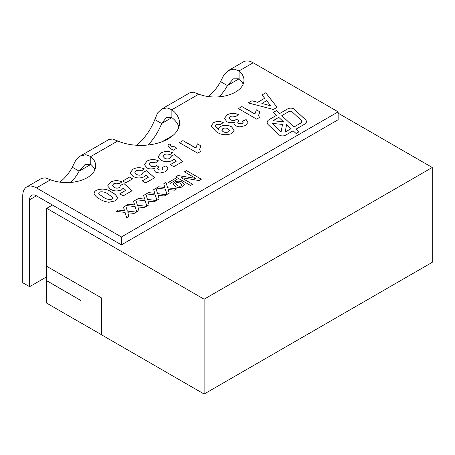 <?xml version="1.0" encoding="UTF-8"?>
<svg xmlns="http://www.w3.org/2000/svg" width="455" height="455" viewBox="0 0 455 455"><rect width="100%" height="100%" fill="white"/><g stroke="black" fill="none" stroke-linecap="round" stroke-linejoin="round"><path stroke-width="0.68" d="M279.586 135.198A4.192 2.423 0 0 0 285.518 135.198L293.162 130.79L296.063 133.503L299.037 131.785L296.131 129.072L304.588 124.192A6.29 3.634 0 0 0 306.431 121.621A6.29 3.634 0 0 0 305.493 119.716L294.317 109.268A4.192 2.423 0 0 0 287.782 108.83L279.558 113.579L276.39 110.616L273.415 112.328L276.589 115.291L269.297 119.5A7.343 4.237 0 0 0 267.153 122.497A7.343 4.237 0 0 0 268.245 124.721L278.983 134.76A4.192 2.423 0 0 0 279.586 135.198M162.213 141.664L173.065 135.397M46.751 266.306L46.728 280.781L80.944 300.539L80.99 322.902M204.119 394.041L432.25 262.325L432.25 167.491L204.119 299.202L204.119 394.041L101.476 334.783L101.476 297.9L46.728 266.289L46.728 208.339L52.427 205.046L36.44 195.809A9.68 5.591 60 0 0 31.6 195.331A9.68 5.591 60 0 0 29.592 199.762L29.592 286.695L46.751 276.788M204.119 299.202L46.728 208.339M46.751 280.718L80.967 300.522L80.967 322.891L101.476 334.726M80.944 322.925L46.706 303.155L46.706 280.769M219.111 96.824A29.035 16.767 120 0 0 227.403 85.557L233.369 78.84L239.085 78.812L239.085 70.912L253.168 62.784L338.139 111.845L338.139 119.745L121.411 244.87L52.427 205.046M432.25 167.491L338.139 113.159M239.085 78.812A29.035 16.767 180 0 1 243.169 84.181M148.006 145.003A38.715 22.352 120 0 0 161.667 123.51L166.411 117.498L171.882 117.612A38.715 22.352 180 0 1 178.912 126.99M70.826 182.432A29.035 16.767 120 0 0 79.119 171.171L85.085 164.454L90.795 164.426A29.035 16.767 180 0 1 94.879 169.795M338.139 111.845L121.411 236.97L36.44 187.909L50.516 179.776L45.233 177.837L41.701 178.326L26.76 186.948A19.36 11.176 60 0 1 36.44 187.909M208.043 96.517A29.035 16.767 120 0 0 220.561 81.604L224.019 74.665L228.529 70.457L234.086 69.08L239.085 70.912A29.035 16.767 180 0 1 243.982 80.234A29.035 16.767 180 0 1 228.632 95.015A29.035 16.767 180 0 1 198.807 94.168L193.517 92.223L189.985 92.712L161.57 109.115L167.07 107.886L171.882 109.712A38.715 22.352 180 0 1 179.52 123.038A38.715 22.352 180 0 1 158.198 143.006A38.715 22.352 180 0 1 117.72 140.982L112.408 139.014L108.728 139.628L80.245 156.071L85.796 154.694L90.795 156.526A29.035 16.767 180 0 1 95.698 165.842A29.035 16.767 180 0 1 80.342 180.629A29.035 16.767 180 0 1 50.516 179.776M173.315 146.152L176.824 148.176L173.315 150.207L170.762 148.734L167.958 145.714L168.691 143.962L170.744 144.394L170.278 145.463L171.677 147.096L173.315 146.152L176.802 148.194M147.056 161.042C150.685 159.199 154.455 159.102 158.38 160.763L155.297 163.038C153.562 162.168 151.805 162.099 150.025 162.844L149.064 164.198L150.469 165.921C151.976 166.831 153.591 166.945 155.309 166.274L156.44 165.319L158.949 167.144L157.697 168.566L158.738 169.886L162.418 170.005L163.157 168.976L162.082 167.497L166.12 165.774L167.952 168.595L165.489 171.745L159.819 173.122L155.53 172.087L153.926 169.834L154.325 168.361C151.572 169.249 149.041 169.067 146.732 167.815L144.423 164.591L147.056 161.07C150.685 159.227 154.455 159.131 158.38 160.791M122.776 181.005L129.561 177.086L132.604 178.843L125.819 182.762L122.776 181.005M96.454 190.258L96.454 190.287C94.731 191.237 93.963 192.397 94.145 193.756C93.963 192.368 94.731 191.214 96.454 190.258C102.079 188.239 107.158 188.876 111.691 192.169C114.535 193.608 116.383 195.377 117.242 197.459L117.288 197.948L117.242 197.459C117.424 198.818 116.656 199.978 114.939 200.934L108.887 202.259C105.276 201.753 102.221 200.683 99.719 199.034C96.869 197.589 95.01 195.821 94.145 193.733L94.1 193.244M227.096 114.831C230.725 112.988 234.501 112.891 238.42 114.552L235.343 116.827C233.603 115.951 231.845 115.888 230.065 116.628L229.104 117.987L230.509 119.71C232.022 120.615 233.631 120.734 235.349 120.063L236.486 119.108L238.989 120.933L237.737 122.355L238.778 123.675L242.464 123.794L243.203 122.765L242.128 121.286L246.161 119.563L247.992 122.384L245.535 125.534L239.865 126.911L235.576 125.876L233.967 123.624L234.365 122.15C231.618 123.038 229.087 122.856 226.772 121.604L224.463 118.38L227.096 114.859C230.725 113.011 234.501 112.92 238.42 114.58M273.392 109.45L248.208 102.915L251.933 100.765L257.684 102.307L264.685 98.263L262.012 94.941L265.76 92.78L277.112 107.3L273.392 109.45M174.822 182.023C177.501 180.794 180.061 180.902 182.5 182.347L184.32 184.633L182.722 186.675C180.135 187.904 177.609 187.824 175.152 186.448L173.236 184.082L174.822 182.045C177.501 180.817 180.061 180.925 182.5 182.375L182.5 182.347M163.743 183.809L166.018 182.495L167.633 187.813L176.665 188.859L174.384 190.173L168.134 189.456L169.249 193.136L166.974 194.45L165.358 189.132L156.321 188.091L158.602 186.772L164.858 187.494L163.743 183.809L166.018 182.495M143.587 195.44L145.867 194.126L147.483 199.449L156.514 200.49L154.234 201.81L147.983 201.087L149.098 204.773L146.823 206.087L145.208 200.769L136.17 199.722L138.451 198.408L144.707 199.125L143.587 195.44M123.436 207.076L125.716 205.762L127.332 211.086L136.363 212.127L134.083 213.44L127.832 212.724L128.947 216.409L126.672 217.723L125.057 212.4L116.019 211.359L118.3 210.045L124.556 210.762L123.436 207.076M133.514 201.258L135.789 199.944L137.404 205.268L146.436 206.308L144.161 207.628L137.905 206.906L139.025 210.591L136.75 211.905L135.129 206.587L126.098 205.541L128.373 204.227L134.635 204.943L133.514 201.258M153.665 189.627L155.946 188.307L157.561 193.631L166.587 194.677L164.312 195.991L158.056 195.275L159.176 198.954L156.901 200.268L155.286 194.95L146.248 193.91L148.523 192.59L154.785 193.312L153.665 189.627M186.55 170.636L201.377 179.202L199.057 180.538L181.147 177.615L192.636 184.247L190.543 185.458L175.715 176.893L178.064 175.539L195.9 178.451L184.457 171.848L186.55 170.636L201.355 179.213M175.334 178.428L177.046 179.418L170.204 183.371L168.492 182.381L175.334 178.428L177.023 179.429M238.403 108.597L241.889 106.584L254.885 114.086L256.398 109.803L259.907 111.828L258.605 115.28L259.447 117.498L256.631 119.125L238.38 108.586L241.889 106.561L254.885 113.83M215.221 125.927L218.565 129.345C218.445 128.253 219.054 127.315 220.391 126.541C224.173 124.806 227.881 124.88 231.504 126.769L234.194 130.215L231.72 133.508C226.107 135.573 220.999 135.01 216.381 131.819L210.972 126.098L213.503 122.679C216.631 121.098 219.879 121.053 223.251 122.549L220.129 124.795C218.764 124.107 217.399 124.084 216.045 124.721L215.221 125.927L218.548 129.032M107.841 185.6L110.485 182.182C114.125 180.277 117.936 180.174 121.912 181.858L119.267 183.843C117.373 183.007 115.507 183.007 113.67 183.831L112.442 185.492L113.977 187.272C115.746 188.319 117.583 188.393 119.494 187.494L120.649 185.208L124.141 183.683L132.132 190.73L123.242 195.866L119.733 193.841L125.807 190.332L123.271 188.034L121.701 189.729C117.862 191.43 114.142 191.299 110.542 189.343L107.932 186.34L107.841 185.589L110.485 182.159C114.125 180.305 117.936 180.203 121.912 181.886M120.689 185.663L120.649 185.208M130.306 172.633L132.945 169.214C136.591 167.309 140.402 167.207 144.377 168.89L141.727 170.875C139.839 170.039 137.973 170.033 136.136 170.858L134.902 172.519L136.437 174.305C138.206 175.351 140.049 175.42 141.96 174.521L143.109 172.235L146.607 170.716L154.598 177.763L145.708 182.899L142.193 180.868L148.273 177.365L145.731 175.067L144.161 176.762C140.328 178.462 136.608 178.332 133.002 176.375L130.392 173.372L130.306 172.621L132.945 169.192C136.591 167.332 140.402 167.235 144.377 168.919M143.154 172.695L143.109 172.235M161.024 152.977C164.67 151.1 168.475 150.997 172.451 152.681L169.806 154.66C167.912 153.83 166.047 153.824 164.21 154.649L162.981 156.31L164.517 158.095C166.285 159.136 168.123 159.21 170.033 158.312L171.188 156.025L174.68 154.507L182.677 161.553L173.782 166.684L170.272 164.659L176.352 161.15L173.81 158.858L172.24 160.552C168.401 162.247 164.682 162.122 161.081 160.166L158.471 157.163L158.38 156.406L161.024 153.005C164.67 151.123 168.475 151.026 172.451 152.704M171.228 156.486L171.188 156.025M179.424 142.654L182.91 140.641L195.9 148.142L197.413 143.854L200.928 145.884L199.626 149.331L200.467 151.549L197.652 153.176L179.401 142.643L182.91 140.612L195.9 147.881M121.411 236.97L121.411 244.87M136.585 145.259A38.715 22.352 120 0 0 154.819 119.563L161.667 123.51L171.882 117.612L171.882 109.712L198.807 94.168M59.759 182.125A29.035 16.767 120 0 0 72.271 167.218L79.119 171.171L90.795 164.426L90.795 156.526L117.72 140.982M26.76 186.948A19.36 11.176 60 0 0 22.75 195.809L22.75 282.743L29.592 286.695M239.085 78.817L227.403 85.557L220.561 81.604M253.168 62.784A19.36 11.176 -120 0 0 243.488 61.823L228.529 70.457M154.819 119.563L157.578 112.971L161.57 109.115M72.271 167.218L75.729 160.279L80.245 156.071M123.441 207.099L125.716 205.762L127.332 211.086M127.332 211.109L136.324 212.149M128.941 216.409L127.832 212.724M116.059 211.365L118.3 210.045M118.3 210.068L124.556 210.762M133.52 201.281L135.789 199.944M135.789 199.972L137.404 205.268M137.404 205.296L146.402 206.331M139.014 210.597L137.905 206.906M126.132 205.546L128.373 204.227M128.373 204.255L134.635 204.943M143.598 195.462L145.867 194.126M145.867 194.154L147.483 199.449M147.483 199.478L156.475 200.513M149.092 204.778L147.983 201.087M136.21 199.728L138.451 198.408M138.451 198.437L144.707 199.125M153.671 189.65L155.946 188.307M155.946 188.336L157.561 193.631M157.561 193.659L166.553 194.7M159.17 198.96L158.056 195.275M146.282 193.91L148.523 192.59M148.523 192.619L154.785 193.312M166.018 182.518L167.633 187.813M167.633 187.841L176.625 188.882M169.243 193.142L168.134 189.456M156.361 188.097L158.602 186.772M158.602 186.8L164.858 187.494M192.613 184.264L181.147 177.615M175.738 176.91L178.064 175.539M178.064 175.562L195.9 178.451M184.48 171.859L186.55 170.665M182.5 182.375L184.32 184.645M173.236 184.093L174.822 182.045M175.545 183.701L177.04 185.344C178.337 186.254 179.799 186.431 181.431 185.913L182 185.043L180.521 183.405C179.213 182.5 177.74 182.307 176.102 182.819L175.545 183.701L177.04 185.367C178.337 186.226 179.799 186.408 181.431 185.885L182 185.043M168.515 182.398L175.334 178.457M248.242 102.921L251.933 100.765M251.933 100.788L257.684 102.307M257.684 102.335L264.685 98.263M262.029 94.959L265.76 92.78M265.76 92.809L277.095 107.312M261.841 103.421L270.788 105.844L266.63 100.652L261.841 103.421L270.788 105.816M254.885 114.086L256.398 109.803M256.398 109.831L259.896 111.845M258.605 115.303L259.435 117.504M229.104 118.016L230.509 119.71M230.509 119.739C232.022 120.643 233.631 120.763 235.349 120.092L235.349 120.063M235.349 120.092L236.486 119.108M236.486 119.136L238.966 120.945M237.737 122.384L238.778 123.675M238.778 123.703L242.464 123.794M242.464 123.817L243.203 122.793M242.145 121.303L246.161 119.563M246.161 119.591L247.992 122.401M233.967 123.641L234.365 122.15M224.463 118.397L227.096 114.859M210.972 126.109L213.503 122.679M213.503 122.708C216.631 121.127 219.879 121.081 223.251 122.571M218.565 129.374C218.445 128.276 219.054 127.343 220.391 126.564L220.391 126.541M220.391 126.564C224.173 124.829 227.881 124.909 231.504 126.797L231.504 126.769M231.504 126.797L234.194 130.232M221.733 130.09L222.995 131.586C224.787 132.581 226.658 132.65 228.603 131.796L229.599 130.477L228.148 128.884C226.442 127.866 224.662 127.792 222.796 128.663L221.733 130.113L222.995 131.609C224.787 132.61 226.658 132.678 228.603 131.819L229.599 130.494M96.454 190.287C102.079 188.268 107.158 188.905 111.691 192.192L111.691 192.169C114.535 193.637 116.383 195.4 117.242 197.487M98.633 193.153L99.218 194.268L103.228 197.038C105.628 199.045 108.517 199.768 111.896 199.199L112.76 198.061L112.169 196.947L108.142 194.171C105.748 192.164 102.864 191.447 99.491 192.016L98.633 193.153L99.218 194.239L103.228 197.009C105.628 199.017 108.517 199.739 111.896 199.176L112.76 198.061M112.442 185.515L113.977 187.272M113.977 187.301C115.746 188.342 117.583 188.415 119.494 187.517L119.494 187.494M119.494 187.517L120.649 185.231L124.141 183.683M124.141 183.712L132.115 190.742M119.756 193.853L125.807 190.332M122.799 181.016L129.561 177.086M129.561 177.114L132.581 178.855M134.902 172.547L136.437 174.305M136.437 174.328C138.206 175.374 140.049 175.448 141.96 174.549L141.96 174.521M141.96 174.549L143.109 172.263M143.115 172.263L146.607 170.716M146.607 170.744L154.581 177.774M142.216 180.885L148.273 177.365M149.064 164.198L150.469 165.921M150.469 165.95C151.976 166.854 153.591 166.974 155.309 166.302L155.309 166.274M155.309 166.302L156.44 165.319M156.44 165.347L158.926 167.156M157.697 168.595L158.738 169.886M158.738 169.914L162.418 170.005M162.418 170.028L163.157 169.004M162.105 167.514L166.12 165.774M166.12 165.802L167.952 168.612M153.926 169.851L154.325 168.361M144.423 164.608L147.056 161.07M162.981 156.338L164.517 158.095M164.517 158.118C166.285 159.165 168.123 159.239 170.033 158.34L170.033 158.312M170.033 158.34L171.188 156.054L174.68 154.507M174.68 154.535L182.654 161.565M170.295 164.67L176.352 161.15M158.38 156.423L161.024 153.005M167.958 145.731L168.691 143.962M168.691 143.985L170.727 144.417M170.278 145.463L171.677 147.096M171.677 147.124L173.315 146.18M195.9 148.142L197.413 143.854M197.413 143.882L200.911 145.901M199.626 149.331L200.45 151.56M276.589 115.291L269.297 119.523A7.343 4.237 0 0 0 267.153 122.509M306.431 121.639A6.29 3.634 0 0 0 305.493 119.739L294.317 109.297A4.192 2.423 0 0 0 287.782 108.853L279.558 113.602L276.39 110.645L273.438 112.345M299.02 131.796L296.131 129.072M281.781 115.655L293.93 127.042L300.51 123.237A4.192 2.423 0 0 0 301.739 121.525A4.192 2.423 0 0 0 301.739 121.513A4.192 2.423 0 0 0 301.113 120.228L292.104 111.805A2.099 1.211 0 0 0 288.84 111.583L281.781 115.655L293.93 127.013L300.51 123.214A4.192 2.423 0 0 0 301.739 121.502L301.739 121.502M285.149 132.081L290.961 128.754L286.599 124.653L285.149 132.081L290.961 128.725M272.101 123.356L281.11 131.802L282.544 124.442L272.101 123.356L281.11 131.779L282.544 124.442M273.011 120.723L283.573 121.849L278.813 117.373L273.011 120.723L283.573 121.821M29.592 199.762L36.44 195.809"/></g></svg>
